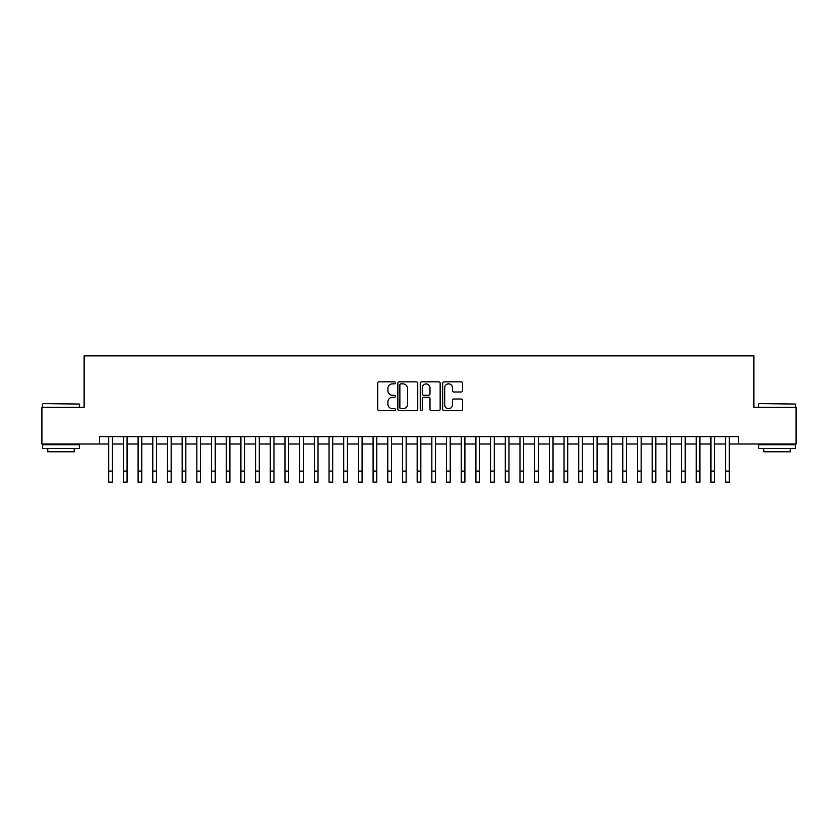 <?xml version="1.0" encoding="UTF-8"?>
<svg xmlns="http://www.w3.org/2000/svg" width="838" height="838" viewBox="0 0 838 838"><rect width="100%" height="100%" fill="white"/><g stroke="black" fill="none" stroke-linecap="round" stroke-linejoin="round"><path stroke-width="1.26" d="M395.505 382.861A1.006 1.006 0 0 0 394.489 381.856L379.174 381.856A1.446 1.446 0 0 0 377.729 383.301L377.729 409.248A1.446 1.446 0 0 0 379.174 410.683L394.489 410.683A1.006 1.006 0 0 0 395.505 409.677A1.006 1.006 0 0 0 394.489 408.672L392.509 408.672A4.609 4.609 0 0 1 387.9 404.052L387.9 401.894A4.609 4.609 0 0 1 392.509 397.285L394.489 397.285A1.006 1.006 0 0 0 395.505 396.269A1.006 1.006 0 0 0 394.489 395.264L392.509 395.264A4.609 4.609 0 0 1 387.9 390.644L387.9 388.486A4.609 4.609 0 0 1 392.509 383.877L394.489 383.877A1.006 1.006 0 0 0 395.505 382.861M461.13 392.016A1.446 1.446 0 0 0 462.576 390.581L462.576 383.301A1.446 1.446 0 0 0 461.13 381.856L444.119 381.856A1.446 1.446 0 0 0 442.684 383.301L442.684 409.248A1.446 1.446 0 0 0 444.119 410.683L461.13 410.683A1.446 1.446 0 0 0 462.576 409.248L462.576 400.449A1.446 1.446 0 0 0 461.13 399.014L453.85 399.014A1.446 1.446 0 0 0 452.415 400.449L452.415 404.817A3.855 3.855 0 0 1 448.55 408.672A3.855 3.855 0 0 1 444.695 404.817L444.695 387.732A3.855 3.855 0 0 1 448.55 383.877A3.855 3.855 0 0 1 452.415 387.732L452.415 390.581A1.446 1.446 0 0 0 453.85 392.016L461.13 392.016M99.544 444.004L41.9 444.004L41.9 407.289L84.125 407.289L84.125 355.878L753.875 355.878L753.875 407.289L796.1 407.289L796.1 444.004L738.456 444.004L738.456 436.661L99.544 436.661L99.544 444.004L108.731 444.004M417.743 383.301A1.446 1.446 0 0 0 416.297 381.856L399.286 381.856A1.446 1.446 0 0 0 397.841 383.301L397.841 409.248A1.446 1.446 0 0 0 399.286 410.683L416.297 410.683A1.446 1.446 0 0 0 417.743 409.248L417.743 383.301M421.703 381.856L438.714 381.856A1.446 1.446 0 0 1 440.16 383.301L440.16 409.248A1.446 1.446 0 0 1 438.714 410.683L431.434 410.683A1.446 1.446 0 0 1 429.988 409.248L429.988 398.72A1.446 1.446 0 0 0 428.553 397.285L423.724 397.285A1.446 1.446 0 0 0 422.279 398.72L422.279 409.677A1.006 1.006 0 0 1 421.273 410.683A1.006 1.006 0 0 1 420.257 409.677L420.257 383.301A1.446 1.446 0 0 1 421.703 381.856M112.397 444.004L123.416 444.004M127.083 444.004L138.102 444.004M141.779 444.004L152.788 444.004M156.465 444.004L167.474 444.004M171.151 444.004L182.16 444.004M185.837 444.004L196.857 444.004M200.523 444.004L211.543 444.004M215.209 444.004L226.229 444.004M229.895 444.004L240.915 444.004M244.591 444.004L255.6 444.004M259.277 444.004L270.286 444.004M273.963 444.004L284.972 444.004M288.649 444.004L299.669 444.004M303.335 444.004L314.355 444.004M318.021 444.004L329.041 444.004M332.707 444.004L343.727 444.004M347.403 444.004L358.413 444.004M362.089 444.004L373.099 444.004M376.775 444.004L387.785 444.004M391.461 444.004L402.481 444.004M406.147 444.004L417.167 444.004M420.833 444.004L431.853 444.004M435.519 444.004L446.539 444.004M450.216 444.004L461.225 444.004M464.901 444.004L475.911 444.004M479.587 444.004L490.597 444.004M494.273 444.004L505.293 444.004M508.959 444.004L519.979 444.004M523.645 444.004L534.665 444.004M538.331 444.004L549.351 444.004M553.028 444.004L564.037 444.004M567.714 444.004L578.723 444.004M582.4 444.004L593.409 444.004M597.085 444.004L608.105 444.004M611.771 444.004L622.791 444.004M626.457 444.004L637.477 444.004M641.143 444.004L652.163 444.004M655.84 444.004L666.849 444.004M670.526 444.004L681.535 444.004M685.212 444.004L696.221 444.004M699.898 444.004L710.917 444.004M714.584 444.004L725.603 444.004M729.27 444.004L738.456 444.004M400.868 383.877A1.006 1.006 0 0 0 399.862 384.883L399.862 407.656A1.006 1.006 0 0 0 400.868 408.672L402.963 408.672A4.609 4.609 0 0 0 407.572 404.052L407.572 388.486A4.609 4.609 0 0 0 402.963 383.877L400.868 383.877M429.988 387.805A3.855 3.855 0 0 0 426.133 383.94A3.855 3.855 0 0 0 422.279 387.805L422.279 393.818A1.446 1.446 0 0 0 423.724 395.264L428.553 395.264A1.446 1.446 0 0 0 429.988 393.818L429.988 387.805M108.731 471.103L112.397 471.103L112.397 482.122L108.731 482.122L108.731 436.661M112.397 471.103L112.397 436.661M43.073 403.612L79.348 404.052L43.073 403.612M60.996 448.414L42.633 448.414L42.633 444.737L79.348 444.737L79.348 448.414L60.996 448.414M74.215 448.414L74.215 451.787L47.776 451.787L47.776 448.414M759.092 403.612L795.367 404.052L759.092 403.612M777.004 448.414L758.652 448.414L758.652 444.737L795.367 444.737L795.367 448.414L777.004 448.414M790.224 448.414L790.224 451.787L763.785 451.787L763.785 448.414M123.416 471.103L127.083 471.103L127.083 482.122L123.416 482.122L123.416 436.661M127.083 471.103L127.083 436.661M138.102 471.103L141.779 471.103L141.779 482.122L138.102 482.122L138.102 436.661M141.779 471.103L141.779 436.661M152.788 471.103L156.465 471.103L156.465 482.122L152.788 482.122L152.788 436.661M156.465 471.103L156.465 436.661M167.474 471.103L171.151 471.103L171.151 482.122L167.474 482.122L167.474 436.661M171.151 471.103L171.151 436.661M182.16 471.103L185.837 471.103L185.837 482.122L182.16 482.122L182.16 436.661M185.837 471.103L185.837 436.661M196.857 471.103L200.523 471.103L200.523 482.122L196.857 482.122L196.857 436.661M200.523 471.103L200.523 436.661M211.543 471.103L215.209 471.103L215.209 482.122L211.543 482.122L211.543 436.661M215.209 471.103L215.209 436.661M226.229 471.103L229.895 471.103L229.895 482.122L226.229 482.122L226.229 436.661M229.895 471.103L229.895 436.661M240.915 471.103L244.591 471.103L244.591 482.122L240.915 482.122L240.915 436.661M244.591 471.103L244.591 436.661M255.6 471.103L259.277 471.103L259.277 482.122L255.6 482.122L255.6 436.661M259.277 471.103L259.277 436.661M270.286 471.103L273.963 471.103L273.963 482.122L270.286 482.122L270.286 436.661M273.963 471.103L273.963 436.661M284.972 471.103L288.649 471.103L288.649 482.122L284.972 482.122L284.972 436.661M288.649 471.103L288.649 436.661M299.669 471.103L303.335 471.103L303.335 482.122L299.669 482.122L299.669 436.661M303.335 471.103L303.335 436.661M314.355 471.103L318.021 471.103L318.021 482.122L314.355 482.122L314.355 436.661M318.021 471.103L318.021 436.661M329.041 471.103L332.707 471.103L332.707 482.122L329.041 482.122L329.041 436.661M332.707 471.103L332.707 436.661M343.727 471.103L347.403 471.103L347.403 482.122L343.727 482.122L343.727 436.661M347.403 471.103L347.403 436.661M358.413 471.103L362.089 471.103L362.089 482.122L358.413 482.122L358.413 436.661M362.089 471.103L362.089 436.661M373.099 471.103L376.775 471.103L376.775 482.122L373.099 482.122L373.099 436.661M376.775 471.103L376.775 436.661M387.785 471.103L391.461 471.103L391.461 482.122L387.785 482.122L387.785 436.661M391.461 471.103L391.461 436.661M402.481 471.103L406.147 471.103L406.147 482.122L402.481 482.122L402.481 436.661M406.147 471.103L406.147 436.661M417.167 471.103L420.833 471.103L420.833 482.122L417.167 482.122L417.167 436.661M420.833 471.103L420.833 436.661M431.853 471.103L435.519 471.103L435.519 482.122L431.853 482.122L431.853 436.661M435.519 471.103L435.519 436.661M446.539 471.103L450.216 471.103L450.216 482.122L446.539 482.122L446.539 436.661M450.216 471.103L450.216 436.661M461.225 471.103L464.901 471.103L464.901 482.122L461.225 482.122L461.225 436.661M464.901 471.103L464.901 436.661M475.911 471.103L479.587 471.103L479.587 482.122L475.911 482.122L475.911 436.661M479.587 471.103L479.587 436.661M490.597 471.103L494.273 471.103L494.273 482.122L490.597 482.122L490.597 436.661M494.273 471.103L494.273 436.661M505.293 471.103L508.959 471.103L508.959 482.122L505.293 482.122L505.293 436.661M508.959 471.103L508.959 436.661M519.979 471.103L523.645 471.103L523.645 482.122L519.979 482.122L519.979 436.661M523.645 471.103L523.645 436.661M534.665 471.103L538.331 471.103L538.331 482.122L534.665 482.122L534.665 436.661M538.331 471.103L538.331 436.661M549.351 471.103L553.028 471.103L553.028 482.122L549.351 482.122L549.351 436.661M553.028 471.103L553.028 436.661M564.037 471.103L567.714 471.103L567.714 482.122L564.037 482.122L564.037 436.661M567.714 471.103L567.714 436.661M578.723 471.103L582.4 471.103L582.4 482.122L578.723 482.122L578.723 436.661M582.4 471.103L582.4 436.661M593.409 471.103L597.085 471.103L597.085 482.122L593.409 482.122L593.409 436.661M597.085 471.103L597.085 436.661M608.105 471.103L611.771 471.103L611.771 482.122L608.105 482.122L608.105 436.661M611.771 471.103L611.771 436.661M622.791 471.103L626.457 471.103L626.457 482.122L622.791 482.122L622.791 436.661M626.457 471.103L626.457 436.661M637.477 471.103L641.143 471.103L641.143 482.122L637.477 482.122L637.477 436.661M641.143 471.103L641.143 436.661M652.163 471.103L655.84 471.103L655.84 482.122L652.163 482.122L652.163 436.661M655.84 471.103L655.84 436.661M666.849 471.103L670.526 471.103L670.526 482.122L666.849 482.122L666.849 436.661M670.526 471.103L670.526 436.661M681.535 471.103L685.212 471.103L685.212 482.122L681.535 482.122L681.535 436.661M685.212 471.103L685.212 436.661M696.221 471.103L699.898 471.103L699.898 482.122L696.221 482.122L696.221 436.661M699.898 471.103L699.898 436.661M710.917 471.103L714.584 471.103L714.584 482.122L710.917 482.122L710.917 436.661M714.584 471.103L714.584 436.661M725.603 471.103L729.27 471.103L729.27 482.122L725.603 482.122L725.603 436.661M729.27 471.103L729.27 436.661M42.633 407.289L42.633 404.052M51.003 444.737L51.003 444.004M70.979 444.737L70.979 444.004M79.348 407.289L79.348 404.052M758.652 407.289L758.652 404.052M767.021 444.737L767.021 444.004M786.997 444.737L786.997 444.004M795.367 407.289L795.367 404.052"/></g></svg>
